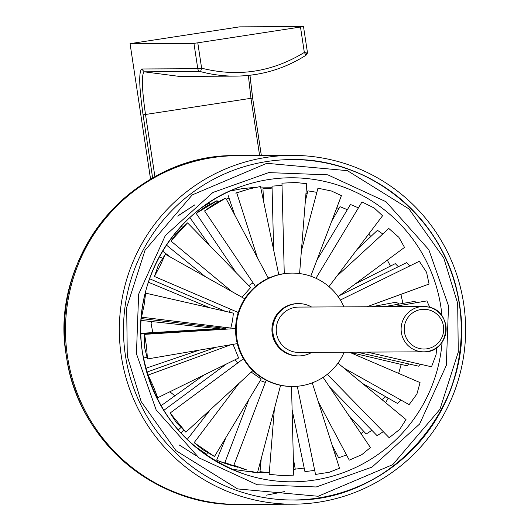 <?xml version="1.0" encoding="UTF-8"?>
<svg xmlns="http://www.w3.org/2000/svg" width="531" height="531" viewBox="0 0 531 531"><rect width="100%" height="100%" fill="white"/><g stroke="black" fill="none" stroke-linecap="round" stroke-linejoin="round"><path stroke-width="0.8" d="M303.5 26.563L307.356 51.912L303.5 26.55L239.634 26.855L130.062 43.655L150.592 179.246M307.356 51.912L305.783 55.37C284.251 68.944 260.781 75.867 235.372 76.125A133.666 132.71 -90.3 0 0 305.763 55.377A3.491 0.352 -122.5 0 0 305.783 55.37A3.491 3.465 89.7 0 0 307.336 51.919L304.329 52.43C272.264 72.057 238.034 77.307 201.621 68.18L197.778 68.705L193.948 43.35L197.784 42.825L201.621 68.18A3.491 0.405 105.1 0 1 200.306 71.552L144.22 71.818L179.266 76.398L235.372 76.125A133.666 132.71 -90.3 0 1 200.306 71.552A3.491 3.465 89.7 0 1 197.778 68.705L141.697 68.977C138.684 72.03 139.149 87.303 143.078 114.802L145.507 114.484C141.823 88.571 141.392 74.347 144.22 71.818L141.697 68.977M193.948 43.35L130.082 43.655M303.526 26.557L197.784 42.825M305.783 55.37A3.491 0.352 -122.5 0 0 304.329 52.43L300.493 27.074M249.922 75.249L252.63 97.996L261.332 155.53M248.355 75.422L250.964 98.308L145.507 114.484L154.933 176.79M127.274 356.128L126.683 307.515L145.036 250.234L192.229 194.917L266.801 163.309L347.38 170.65L409.009 208.942L443.757 257.927L457.682 303.447L458.273 352.06L439.92 409.341L392.728 464.652L318.155 496.266L237.576 488.918L175.94 450.633L141.2 401.648L127.274 356.128M448.522 305.856L446.319 365.388L419.629 424.003L372.019 467.121L316.25 486.967L257.137 484.737L198.946 457.848L156.134 409.892L136.434 353.719L138.637 294.181L165.327 235.565L212.938 192.454L268.706 172.608L327.813 174.838L386.01 201.72L428.816 249.676L448.522 305.856M238.399 155.643A174.4 173.152 89.7 0 0 237.802 155.643A174.4 173.152 89.7 0 0 67.457 356.294A174.4 173.152 89.7 0 0 239.461 504.443A174.4 173.152 89.7 0 0 240.065 504.443M293.616 469.577L295.316 469.192M334.802 453.487L336.037 452.757M361.073 433.688L363.596 431.218M385.639 402.671L388.194 398.131M398.668 373.393L401.197 364.432M231.217 469.072L256.075 472.63M257.489 472.696L268.746 472.729M266.336 495.177L284.576 491.573M402.929 303.42L400.918 294.333M390.444 266.084L387.325 260.144M370.857 236.487L368.713 234.052M338.785 208.796L336.86 207.601M307.11 193.941L305.949 193.569M272.064 187.284L260.621 187.051M256.427 187.197L242.149 188.651L229.89 191.087M194.758 204.92L177.706 216.117M464.598 310.834A174.4 173.152 -90.3 0 1 293.311 504.184A174.4 173.152 -90.3 0 1 120.351 348.734A174.4 173.152 -90.3 0 1 291.645 155.384A174.4 173.152 -90.3 0 1 464.598 310.834M291.645 155.384L237.802 155.643A174.4 173.152 89.7 0 0 66.508 348.993A174.4 173.152 89.7 0 0 239.461 504.443L238.419 504.45A174.4 173.152 89.7 0 1 66.415 356.301C77.274 439.568 155.032 506.554 238.419 504.45M124.486 348.283A170.219 168.991 -90.3 0 1 291.665 159.572A170.219 168.991 -90.3 0 1 460.47 311.292A170.219 168.991 -90.3 0 1 293.291 500.003A170.219 168.991 -90.3 0 1 124.486 348.283M311.584 307.024A26.158 25.973 89.7 0 0 298.614 303.599L297.778 303.599A26.158 25.973 89.7 0 0 286.269 353.148A26.158 25.973 89.7 0 0 298.03 355.923L298.86 355.916A26.158 25.973 89.7 0 0 311.803 352.365M312.261 382.851L339.515 468.249L329.253 472.258L315.533 474.435L297.28 386.263M314.697 470.386L304.927 471.628L292.103 409.706M304.197 468.09L295.243 469.138L293.338 458.492M298.614 303.599A26.158 25.973 89.7 0 0 272.987 333.189A26.158 25.973 89.7 0 0 298.86 355.916M343.942 306.872A56.684 56.273 89.7 0 0 292.209 273.107A56.684 56.273 89.7 0 0 278.098 274.985A56.684 56.273 89.7 0 0 236.687 337.218A56.684 56.273 89.7 0 0 292.747 386.468A56.684 56.273 89.7 0 0 306.852 384.59A56.684 56.273 89.7 0 0 344.161 352.212M292.209 273.107L291.579 273.107A56.684 56.273 89.7 0 0 277.474 274.985A56.684 56.273 89.7 0 0 236.063 337.225A56.684 56.273 89.7 0 0 292.123 386.468L292.747 386.468M141.06 320.405L215.891 328.437L216.389 327.355M152.802 332.605L151.123 323.757L151.375 321.514M174.885 395.807L169.86 391.772M181.084 433.216L183.434 430.263M334.351 449.465L333.621 449.777M385.725 396.717L381.955 399.617M200.891 451.224L206.619 454.257L194.446 446.047M269.283 472.769L259.998 471.661L261.265 458.399M346.511 454.928L338.632 457.822L332.147 445.177M400.938 400.042L397.414 403.407L362.295 383.316M355.086 284.032L395.29 263.628L398.356 266.688M331.643 221.321L339.993 206.678L347.347 209.679M263.622 201.521L262.945 188.797L272.084 188.093M235.479 466.596L219.024 461.127M310.794 276.193L341.406 195.634L331.444 191.007L317.943 188.2L301.396 250.831M338.101 296.61L404.516 247.406L398.867 237.324L388.798 228.469L336.846 276.18M429.752 307.343L426.878 300.904L393.305 306.633M318.328 401.881L349.279 460.145L361.817 454.655L370.426 447.553L323.094 377.349M274.374 408.79L269.157 474.329L282.91 475.65L293.756 475.099L291.519 386.468M251.249 372.118L261.206 379.015L214.478 456.501L202.789 449.644L194.147 442.635L214.478 456.501M233.023 344.36L238.618 358.013L157.727 397.726L154.182 392.429M148.149 376.725L148.096 375.078L153.512 386.767L157.727 397.726M144.983 294.114L145.653 293.152L233.434 313.157L232.532 320.512L230.852 328.058L141.292 317.146M145.653 293.152L144.107 305.113L141.478 317.405M187.556 222.874L170.922 241.014L177.699 231.888L187.556 222.874L250.659 287.517L242.017 297.267M343.822 367.996L409.122 404.629L416.921 394.022L420.054 382.585L349.332 352.186M265.374 382.393L260.25 380.601M235.034 466.457L237.709 467.253C222.077 461.592 221.188 461.326 235.034 466.457L224.898 462.581L248.9 399.418M244.154 469.178L240.974 468.276M229.067 312.162L230.593 309.215M248.76 285.572L253.055 282.831M207.634 206.247C220.504 198.813 219.668 199.059 205.139 206.99L196.191 213.389L217.113 200.725L217.81 202.032M273.651 249.962L272.031 186.129L282.034 185.425M316.848 260.25L350.48 204.488L358.432 207.86M339.495 295.581L406.686 262.599L409.886 265.898M244.141 469.178L246.849 469.988C231.025 464.26 230.122 463.988 244.141 469.178L233.879 465.256L266.19 380.236M280.58 385.32L257.429 472.922L250.187 471.03M176.438 422.669L185.85 432.174L170.132 413.038L176.438 422.669M406.016 419.57L399.783 429.294L389.177 437.73L327.288 374.328M144.439 346.677L147.452 358.963L146.556 346.763L144.591 334.364L144.439 346.677M158.311 265.327L154.415 276.478L160.508 264.936L165.34 254.249L158.311 265.327M216.17 203.698C229.2 196.165 228.357 196.417 213.648 204.448L204.581 210.926L225.761 198.103L268.354 278.284M284.264 273.624L281.974 183.162L295.867 182.491L306.732 183.733L299.584 273.558M315.965 278.284L362.003 201.946L374.295 208.052L382.552 215.759L328.948 286.621M340.364 300.022L419.311 261.272L426.559 272.264L429.068 284.025L366.987 306.759M436.741 347.593L436.064 354.741L431.511 366.782L367.107 352.106M271.58 276.91L268.175 277.945M278.762 274.66L260.509 186.507L249.855 188.757L236.733 192.853L244.147 190.403M235.618 193.045L238.897 192.069M226.332 199.171L229.047 198.083M420.267 364.22L418.66 366.184L357.091 352.153M226.179 329.174L225.834 328.603L140.828 334.012M383.263 431.676L377.129 435.699L329.618 387.026M237.729 362.958L235.14 359.726M225.98 437.425L216.681 460.111L217.464 460.496A141.18 140.164 89.7 0 0 230.799 465.229L232.757 465.82M219.476 329.008L219.164 328.563L140.815 333.335M203.247 206.599L209.526 202.995L206.161 204.521M408.704 363.914L407.104 365.826L349.378 352.206M371.926 430.362L366.198 433.993L348.641 415.249M305.358 201.01L307.874 190.855L316.854 192.335M357.091 249.417L377.448 230.301L382.778 234.005M384.185 306.679L414.89 301.336L416.105 302.743M141.18 318.573L222.927 328.118L223.418 327.169M371.766 306.739L395.993 302.212L399.425 304.031M207.541 203.844A141.18 140.164 89.7 0 0 205.988 204.641M298.847 352.431A22.674 22.508 -90.3 0 1 276.385 327.069A22.674 22.508 -90.3 0 1 298.628 307.084L423.512 306.487A22.674 22.508 -90.3 0 1 445.974 331.848A22.674 22.508 -90.3 0 1 418.222 351.17A22.674 22.508 -90.3 0 1 423.512 306.487L429.035 307.15C454.264 311.949 449.379 353.148 423.731 351.834L298.847 352.431M152.649 178.064L143.078 114.802M259.619 155.537L250.964 98.308L252.63 97.996L261.358 155.53M291.559 159.572A170.219 168.991 -90.3 0 1 459.182 303.174A170.219 168.991 -90.3 0 1 459.335 304.163A170.219 168.991 -90.3 0 1 293.185 500.003M442.104 342.13A152.019 150.923 -90.3 0 1 243.862 473.977A152.019 150.923 -90.3 0 1 142.474 352.69A152.019 150.923 -90.3 0 1 242.494 186.069A152.019 150.923 -90.3 0 1 440.876 306.905A152.019 150.923 -90.3 0 1 441.978 316.018M236.76 155.649A174.4 173.152 89.7 0 0 66.415 356.301C47.87 255.278 134.768 152.901 236.76 155.649L237.802 155.643M216.157 328.065A54.939 54.54 89.7 0 0 216.137 328.749M419.224 348.462A19.879 19.74 89.7 0 0 443.119 333.933A19.879 19.74 89.7 0 0 428.69 309.858A19.879 19.74 89.7 0 0 404.795 324.388A19.879 19.74 89.7 0 0 419.224 348.462M150.565 179.259L130.062 43.655M252.656 98.003L249.955 75.249M293.079 500.003C393 502.718 477.953 402.027 459.196 303.174C448.137 222.323 372.49 157.541 291.459 159.572M243.862 473.977C187.576 452.644 153.784 412.209 142.494 352.677C130.48 282.353 175.104 208.006 242.494 186.069M196.085 455.684L179.252 444.991M178.17 215.666L194.884 204.82M293.311 504.184L239.461 504.443M215.752 328.417A54.939 54.939 0 0 0 215.739 328.775M199.271 350.115L145.7 368.328M182.425 227.069L181.383 226.02M216.031 347.254L146.755 372.171M210.322 409.7L187.191 439.476M209.599 245.461L189.852 217.577M209.791 307.768L148.348 282.207M231.947 291.619L170.922 241.014M180.812 427.647L178.224 430.024M146.629 357.436L143.39 357.994M225.356 311.319L149.536 278.729M236.136 272.642L196.191 213.389M252.849 370.651L185.85 432.174M337.975 363.144L406.016 419.576M237.284 343.63L147.452 358.963M238.253 312.507L154.415 276.478M255.524 286.494L204.581 210.926M257.442 257.734L236.733 192.853M234.729 214.975L228.177 195.501M244.738 298.794L165.34 254.249M235.591 328.57L144.591 334.364M243.457 358.717L170.132 413.038M162.26 258.192L159.406 256.592M226.259 364.08L163.74 410.403M231.111 344.685L148.096 375.078M238.923 383.442L194.147 442.635M203.884 375.065L160.973 405.764M210.157 204.11L209.526 202.995M207.561 452.744L206.619 454.257M205.404 276.731L166.382 245.05M170.551 257.177L162.566 251.077M218.161 460.789A141.266 141.266 0 0 0 230.799 465.229"/></g></svg>
